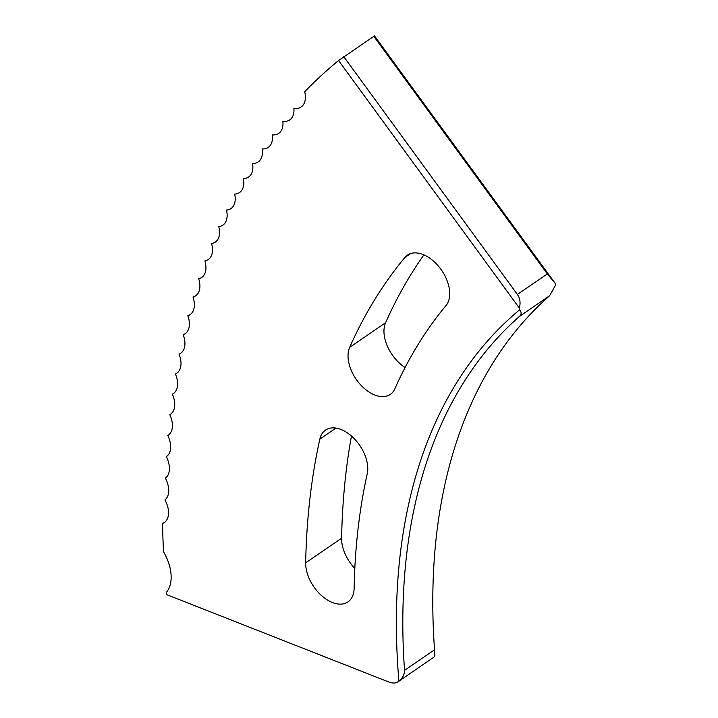 <?xml version="1.0" encoding="UTF-8"?>
<svg xmlns="http://www.w3.org/2000/svg" width="718" height="718" viewBox="0 0 718 718"><rect width="100%" height="100%" fill="white"/><g stroke="black" fill="none" stroke-linecap="round" stroke-linejoin="round"><path stroke-width="1.08" d="M405.096 367.499A31.924 19.61 55.6 0 1 384.085 333.96A31.924 19.61 55.6 0 1 385.593 322.723A861.959 529.489 55.6 0 1 423.916 254.881M348.158 358.578A31.924 19.61 55.6 0 1 349.666 347.341A861.959 529.489 55.6 0 1 404.934 257.412A31.924 19.61 55.6 0 1 407.447 255.114A31.924 19.61 55.6 0 1 440.053 268.146A31.924 19.61 55.6 0 1 446.049 305.5A798.111 490.268 55.6 0 0 394.864 388.761A31.924 19.61 55.6 0 1 390.305 394.388A31.924 19.61 55.6 0 1 364.78 388.86A31.924 19.61 55.6 0 1 348.158 358.578M354.818 568.405A31.924 19.61 55.6 0 1 341.732 541.471A31.924 19.61 55.6 0 1 341.606 538.222A861.959 529.489 55.6 0 1 351.443 436.014M305.805 566.089A31.924 19.61 55.6 0 1 305.68 562.84A861.959 529.489 55.6 0 1 319.833 439.138A31.924 19.61 55.6 0 1 325.487 430.118A31.924 19.61 55.6 0 1 354.512 438.949A31.924 19.61 55.6 0 1 367.239 473.763A798.111 490.268 55.6 0 0 354.136 588.302A31.924 19.61 55.6 0 1 347.952 601.908A31.924 19.61 55.6 0 1 322.427 596.371A31.924 19.61 55.6 0 1 305.805 566.089M519.617 316.297C521.645 314.215 521.627 312.079 519.536 309.871A742.322 456.002 55.6 0 0 398.912 681.041A18.426 11.317 -124.4 0 1 398.05 681.741A18.426 11.317 -124.4 0 1 389.075 682.1L166.594 594.612L166.388 592.377A40.63 24.959 55.6 0 0 163.524 551.72A1050.605 645.365 55.6 0 1 162.528 523.449A21.989 13.507 -124.4 0 0 164.952 499.907A21.989 13.507 -124.4 0 0 165.373 478.152A21.989 13.507 -124.4 0 0 166.325 456.684A21.989 13.507 -124.4 0 0 167.806 435.53A21.989 13.507 -124.4 0 0 169.825 414.681A21.989 13.507 -124.4 0 0 172.365 394.164A21.989 13.507 -124.4 0 0 175.443 373.997A21.989 13.507 -124.4 0 0 179.051 354.18A21.989 13.507 -124.4 0 0 183.18 334.741A21.989 13.507 -124.4 0 0 187.829 315.687A21.989 13.507 -124.4 0 0 192.998 297.028A21.989 13.507 -124.4 0 0 198.68 278.772A21.989 13.507 -124.4 0 0 204.881 260.948A21.989 13.507 -124.4 0 0 211.577 243.546A21.989 13.507 -124.4 0 0 218.784 226.601A21.989 13.507 -124.4 0 0 226.493 210.105A21.989 13.507 -124.4 0 0 234.687 194.084A21.989 13.507 -124.4 0 0 243.375 178.54A21.989 13.507 -124.4 0 0 252.539 163.48A21.989 13.507 -124.4 0 0 262.178 148.922A21.989 13.507 -124.4 0 0 272.293 134.876A21.989 13.507 -124.4 0 0 282.865 121.351A21.989 13.507 -124.4 0 0 293.886 108.346A21.989 13.507 -124.4 0 0 304.692 91.716A1050.605 645.365 55.6 0 1 338.555 60.518L374.482 35.9L555.301 283.502A18.426 11.317 55.6 0 1 555.472 285.252L549.602 295.753L519.617 316.297A737.754 453.193 -124.4 0 0 404.548 670.352L434.534 649.808A737.754 453.193 55.6 0 1 549.602 295.753M343.751 56.668L517.391 294.452L547.322 273.935L373.683 36.16M519.536 309.871A18.426 11.317 -124.4 0 0 519.365 308.121L338.555 60.518M434.534 649.808L434.848 656.423A18.426 11.317 55.6 0 1 433.977 657.123L398.05 681.741M398.912 681.041C402.663 678.097 404.548 674.534 404.548 670.352M519.365 308.121C520.703 302.79 520.047 298.23 517.391 294.452M547.322 273.935L555.301 283.502M349.666 347.341L385.593 322.723M305.68 562.84L341.606 538.222M319.833 439.138L335.952 428.099M404.934 257.412L410.49 253.607"/></g></svg>
